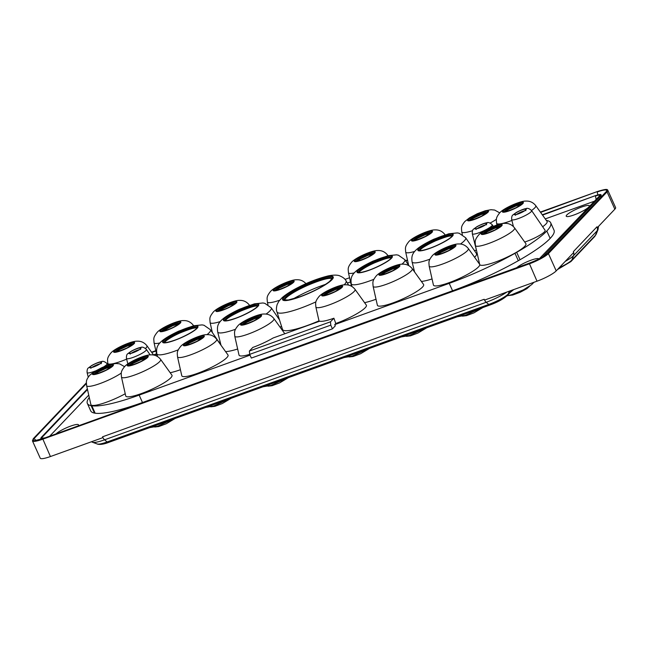 <?xml version="1.0" encoding="UTF-8"?>
<svg xmlns="http://www.w3.org/2000/svg" width="648" height="648" viewBox="0 0 648 648"><rect width="100%" height="100%" fill="white"/><g stroke="black" fill="none" stroke-linecap="round" stroke-linejoin="round"><path stroke-width="0.97" d="M531.611 210.6C529.319 208.502 527.399 207.854 525.86 208.656C523.868 208.907 520.717 210.163 516.399 212.414L513.07 214.844C512.009 215.403 511.539 216.975 511.677 219.559A10.935 1.936 155.8 0 0 522.458 216.902A10.935 1.936 155.8 0 0 531.611 210.6L545.09 230.307A15.147 2.681 155.8 0 1 539.055 235.678A15.147 2.681 155.8 0 1 524.702 242.028M94.462 413.092A84.013 14.88 155.8 0 1 90.688 410.832L87.35 403.412A84.013 14.88 -24.2 0 0 91.125 405.672L94.462 413.092A26.171 4.633 -24.2 0 0 95.159 413.213A84.013 14.88 155.8 0 0 142.479 402.521L139.15 395.102L250.023 355.144M89.278 397.451A84.013 14.88 -24.2 0 0 87.35 403.412M125.234 393.749A25.345 4.487 155.8 0 1 90.874 404.53L86.605 385.592A21.473 3.799 155.8 0 0 99.938 383.584A21.473 3.799 155.8 0 0 121.314 373.062M354.999 289.324C352.399 286.1 349.11 284.594 345.133 284.804C339.528 284.521 322.72 292.029 318.962 296.606C314.62 302.057 315.722 303.167 315.851 306.917A21.473 3.799 155.8 0 0 337.041 301.717A21.473 3.799 155.8 0 0 354.999 289.324L366.323 305.095A25.345 4.487 155.8 0 1 335.794 323.506L334.741 324.616L449.226 283.354A84.013 14.88 -24.2 0 0 514.982 253.295L516.691 252.315A84.013 14.88 -24.2 0 0 546.815 231.012L546.815 231.012A84.013 14.88 -24.2 0 0 550.695 222.791A84.013 14.88 -24.2 0 0 546.912 220.523L546.232 220.409M516.691 252.315L520.028 259.735A84.013 14.88 155.8 0 0 550.152 238.424L546.815 231.012L550.152 238.424A84.013 14.88 155.8 0 0 554.032 230.202L550.695 222.791M56.376 433.585A12.668 2.244 155.8 0 1 68.931 426.749A12.668 2.244 155.8 0 1 78.497 424.829A12.668 2.244 155.8 0 1 78.222 425.712M408.313 263.744L407.738 263.947M156.978 355.809A84.013 14.88 -24.2 0 0 156.557 356.003M506.93 292.029A20.42 3.613 155.8 0 1 486.219 302.284L104.579 439.814A5.508 2.155 -109.8 0 1 102.919 437.611A5.508 2.155 -109.8 0 1 102.53 436.817L484.169 299.287L484.534 300.097L537.006 281.192A16.524 2.924 -24.2 0 0 556.203 270.888L573.715 252.469L573.35 251.659L596.962 226.808L597.262 227.642A5.508 4.973 -136.5 0 0 596.962 226.808M330.772 325.142L249.674 354.367L251.343 358.077L332.44 328.852L330.772 325.142L330.48 321.813L333.898 318.217A24.243 4.293 -24.2 0 1 319.723 321.181L273.164 337.964A24.243 4.293 -24.2 0 1 252.801 347.441L249.383 351.038L249.674 354.367A25.345 4.487 155.8 0 1 239.023 355.08L234.754 336.142A21.473 3.799 155.8 0 0 255.936 330.942A21.473 3.799 155.8 0 0 273.893 318.557L284.82 333.761M86.354 382.871L33.291 438.696L32.449 440.867A16.524 2.924 -24.2 0 0 42.638 439.231L529.23 263.882A16.524 2.924 -24.2 0 0 548.427 253.579L607.055 191.889A16.524 2.924 -24.2 0 0 607.824 190.277L615.6 207.587A16.524 2.924 155.8 0 1 614.839 209.199L597.326 227.626M139.15 395.102A84.013 14.88 -24.2 0 1 91.822 405.794A26.171 4.633 155.8 0 1 91.125 405.672M170.197 372.746A32.756 5.8 -24.2 0 0 180.428 369.741M280.211 327.345A32.756 5.8 -24.2 0 0 280.6 326.948A32.756 5.8 -24.2 0 0 281.426 325.985M225.569 351.597A32.756 5.8 -24.2 0 0 237.654 349.013M474.611 257.288A32.756 5.8 -24.2 0 0 475 256.892A32.756 5.8 -24.2 0 0 476.426 253.522L465.645 237.751A29.387 5.2 155.8 0 1 460.445 244.037M421.403 281.451A32.756 5.8 -24.2 0 0 432.054 278.956M171.923 375.151A25.345 4.487 155.8 0 1 150.725 389.772A25.345 4.487 155.8 0 1 125.72 395.912L121.451 376.974A21.473 3.799 155.8 0 0 142.641 371.774A21.473 3.799 155.8 0 0 160.599 359.381L171.923 375.151M227.975 354.95A25.345 4.487 155.8 0 1 206.785 369.571A25.345 4.487 155.8 0 1 181.772 375.71L177.503 356.773A21.473 3.799 155.8 0 0 198.693 351.572A21.473 3.799 155.8 0 0 216.651 339.188L227.975 354.95M514.544 227.885C511.944 224.662 508.656 223.155 504.679 223.366C499.082 223.074 482.266 230.591 478.508 235.159C474.174 240.619 475.268 241.728 475.397 245.479A21.473 3.799 155.8 0 0 496.587 240.278A21.473 3.799 155.8 0 0 514.544 227.885L525.868 243.648A25.345 4.487 155.8 0 1 505.351 257.969A25.345 4.487 155.8 0 1 479.771 264.659A25.345 4.487 155.8 0 1 457.334 279.369A25.345 4.487 155.8 0 1 433.423 285.023L429.154 266.093A21.473 3.799 155.8 0 0 450.336 260.885A21.473 3.799 155.8 0 0 468.293 248.5C465.693 245.276 462.405 243.761 458.428 243.972C452.83 243.689 436.015 251.205 432.257 255.774C427.923 261.225 429.025 262.335 429.154 266.093M468.293 248.5L479.617 264.263A25.345 4.487 155.8 0 1 479.642 264.295L479.771 264.659M364.589 302.689A32.756 5.8 -24.2 0 0 376.018 299.255M315.949 301.855A37.884 6.707 155.8 0 1 300.356 308.262A37.884 6.707 155.8 0 1 276.955 311.882L282.496 329.354A39.99 7.079 -24.2 0 0 307.201 325.539A39.99 7.079 -24.2 0 0 318.994 320.849M423.565 284.464A25.345 4.487 155.8 0 1 402.376 299.084A25.345 4.487 155.8 0 1 377.371 305.224L373.094 286.286A21.473 3.799 155.8 0 0 394.284 281.086A21.473 3.799 155.8 0 0 412.241 268.701L423.565 284.464M218.935 342.176A25.345 4.487 -24.2 0 0 220.182 341.966M531.538 210.495A21.473 3.799 155.8 0 0 535.718 205.61L547.042 221.373A25.345 4.487 155.8 0 1 542.66 226.751M476.41 250.128A25.345 4.487 155.8 0 1 474.474 250.671M347.369 283.055L350.511 281.921M594.556 201.155L545.276 218.911M88.752 395.102L49.977 435.893M516.731 267.689A12.668 2.244 155.8 0 1 529.286 260.852A12.668 2.244 155.8 0 1 538.844 258.933A12.668 2.244 155.8 0 1 538.869 258.989M566.806 214.958A12.668 2.244 155.8 0 1 579.223 207.951A12.668 2.244 155.8 0 1 589.332 205.813A12.668 2.244 155.8 0 1 578.696 213.054A12.668 2.244 155.8 0 1 566.222 216.205A12.668 2.244 155.8 0 1 566.806 214.958M142.479 402.521L452.563 290.774A84.013 14.88 155.8 0 0 518.311 260.715L520.028 259.735M518.311 260.715L514.982 253.295M91.822 405.794L95.159 413.213M334.741 324.616L335.291 325.855L332.44 328.852M249.383 351.038L330.48 321.813M335.794 323.506L333.898 318.217M345.019 279.393L349.572 277.757M102.919 437.611L102.53 436.817M102.894 437.635L50.423 456.54A16.524 2.924 155.8 0 1 40.233 458.177L32.449 440.867M193.25 325.847A21.473 3.799 -24.2 0 0 193.169 325.11L193.631 325.75M193.169 325.11C190.569 321.886 187.28 320.379 183.303 320.59C177.714 320.29 160.866 327.856 157.172 332.351C152.628 338.11 153.981 338.912 154.03 342.703A21.473 3.799 -24.2 0 0 159.87 342.954M178.848 323.87A10.465 1.855 -24.2 0 0 162.608 331.169M179.245 323.474A9.639 1.709 -24.2 0 0 170.092 326.114A9.639 1.709 -24.2 0 0 162.049 331.209M414.25 240.489A10.465 1.855 155.8 0 1 430.499 233.183M601.069 197.065L600.566 195.955A8.262 1.466 -24.2 0 0 600.947 195.145L601.571 196.53M542.311 214.788L595.504 195.615L542.538 215.104M408.256 263.493L407.592 263.728M156.614 354.181L153.997 355.12M514.488 213.929A6.593 1.166 155.8 0 1 524.742 209.061A6.593 1.166 155.8 0 1 521.365 212.617A6.593 1.166 155.8 0 1 514.488 213.929M514.715 213.848A6.334 1.126 155.8 0 1 524.564 209.174A6.334 1.126 155.8 0 1 521.316 212.584A6.334 1.126 155.8 0 1 514.715 213.848M97.273 443.993A16.767 2.965 -24.2 0 0 107.139 441.96A5.508 2.155 70.2 0 0 108.581 442.438C100.003 445.719 96.933 443.856 97.273 443.993L92.559 442.292A20.42 3.613 155.8 0 0 104.579 439.814L107.139 441.96L488.778 304.43A16.767 2.965 -24.2 0 0 508.251 293.981L511.094 290.984A5.508 4.973 43.5 0 1 510.146 292.499L513.702 289.591M484.566 300.089A5.508 2.155 -109.8 0 0 486.219 302.284L488.778 304.43A5.508 2.155 70.2 0 0 490.22 304.9L108.581 442.438M505.148 211.669A10.465 1.855 155.8 0 1 521.397 204.371M504.598 211.702A9.639 1.709 155.8 0 1 504.995 211.175A9.639 1.709 155.8 0 1 513.508 206.226A9.639 1.709 155.8 0 1 521.794 203.974M413.691 240.521A9.639 1.709 155.8 0 1 414.088 239.987A9.639 1.709 155.8 0 1 422.609 235.046A9.639 1.709 155.8 0 1 430.888 232.794M413.505 240.513A9.639 1.709 155.8 0 1 413.975 239.744A9.639 1.709 155.8 0 1 422.982 234.592A9.639 1.709 155.8 0 1 431.009 232.648M323.87 295.423A9.639 1.709 155.8 0 1 324.267 294.889A9.639 1.709 155.8 0 1 332.789 289.948A9.639 1.709 155.8 0 1 341.067 287.696M323.684 295.415A9.639 1.709 155.8 0 1 324.162 294.646A9.639 1.709 155.8 0 1 333.161 289.494A9.639 1.709 155.8 0 1 341.188 287.55M242.773 324.648A9.639 1.709 155.8 0 1 243.17 324.122A9.639 1.709 155.8 0 1 251.691 319.172A9.639 1.709 155.8 0 1 259.969 316.921M242.587 324.64A9.639 1.709 155.8 0 1 243.057 323.87A9.639 1.709 155.8 0 1 252.064 318.719A9.639 1.709 155.8 0 1 260.091 316.775M556.203 270.888L548.427 253.579A0.551 0.494 -136.5 0 0 547.552 253.376C543.972 256.592 537.864 259.864 529.205 263.185L529.424 263.315M537.006 281.192L529.205 263.185L42.833 438.664M235.589 318.265A18.727 3.321 155.8 0 1 229.846 314.588A18.727 3.321 155.8 0 1 257.936 304.463A18.727 3.321 155.8 0 1 235.589 318.265M225.107 320.468A17.901 3.167 155.8 0 1 240.157 310.287A17.901 3.167 155.8 0 1 257.766 305.791L257.183 306.65C255.952 308.594 245.309 314.823 235.645 318.225C226.865 321.214 225.553 320.566 225.626 320.59L225.123 320.517M598.047 229.546A20.42 3.613 155.8 0 1 597.14 230.81L595.447 235.24A16.767 2.965 -24.2 0 0 596.192 234.195L598.047 229.546L598.469 226.419M483.424 233.977A9.639 1.709 155.8 0 1 483.821 233.45A9.639 1.709 155.8 0 1 492.334 228.501A9.639 1.709 155.8 0 1 500.62 226.249M483.238 233.969A9.639 1.709 155.8 0 1 483.708 233.207A9.639 1.709 155.8 0 1 492.715 228.047A9.639 1.709 155.8 0 1 500.734 226.103M614.839 209.199L607.055 191.889A0.551 0.494 -136.5 0 0 606.18 191.687L606.812 190.747A15.495 2.746 -24.2 0 0 597.213 191.986L597.845 194.886M540.359 212.074L597.286 191.565L540.586 212.39M407.543 260.334L405.721 260.99M211.953 330.82L211.321 331.047M155.901 351.022L151.794 352.504M542.603 256.948L600.566 195.955A0.551 0.494 -136.5 0 0 599.692 195.745L539.298 258.771M475.13 228.112A6.593 1.166 155.8 0 1 485.384 223.244A6.593 1.166 155.8 0 1 482.007 226.8A6.593 1.166 155.8 0 1 475.13 228.112M475.357 228.031A6.334 1.126 155.8 0 1 485.206 223.358A6.334 1.126 155.8 0 1 481.966 226.768A6.334 1.126 155.8 0 1 475.357 228.031M429.989 248.208A18.727 3.321 155.8 0 1 424.246 244.531A18.727 3.321 155.8 0 1 452.336 234.406A18.727 3.321 155.8 0 1 429.989 248.208M452.183 235.783L451.583 236.593C450.352 238.545 439.709 244.766 430.037 248.168C421.265 251.157 419.953 250.509 420.025 250.533L419.483 250.403A17.901 3.167 155.8 0 1 434.557 240.23A17.901 3.167 155.8 0 1 452.158 235.734M597.262 227.642A5.508 4.973 -136.5 0 1 597.14 230.81L573.52 255.66L571.828 260.083A5.508 4.973 43.5 0 1 570.88 261.598L594.491 236.755L596.192 234.195M559.232 267.705A16.767 2.965 -24.2 0 0 571.828 260.083L595.447 235.24A5.508 4.973 43.5 0 1 594.491 236.755M127.834 364.532A11.478 2.033 155.8 0 1 145.687 356.068A11.478 2.033 155.8 0 1 139.806 362.248A11.478 2.033 155.8 0 1 127.834 364.532M128.709 364.216A10.465 1.855 155.8 0 1 144.99 356.497A10.465 1.855 155.8 0 1 139.628 362.135A10.465 1.855 155.8 0 1 128.709 364.216M516.553 214.399A6.334 1.126 155.8 0 1 524.515 210.819M179.358 323.336A9.639 1.709 -24.2 0 0 169.987 325.863A9.639 1.709 -24.2 0 0 161.862 331.193M179.415 323.409A10.465 1.855 -24.2 0 0 168.496 325.49A10.465 1.855 -24.2 0 0 163.134 331.128A10.465 1.855 -24.2 0 0 179.415 323.409M180.29 323.101A11.478 2.033 -24.2 0 0 168.318 325.377A11.478 2.033 -24.2 0 0 162.437 331.565A11.478 2.033 -24.2 0 0 180.29 323.101M373.896 279.296A29.387 5.2 155.8 0 1 369.409 281.005A29.387 5.2 155.8 0 1 351.24 283.751C350.536 277.142 350.228 271.844 373.062 261.104L387.974 255.709L396.495 254.834L398.39 255.191L404.822 259.67A29.387 5.2 155.8 0 1 401.914 264.198M368.979 270.321A19.351 3.426 155.8 0 1 363.05 266.522A19.351 3.426 155.8 0 1 392.064 256.065A19.351 3.426 155.8 0 1 368.979 270.321M369.158 270.127A18.727 3.321 155.8 0 1 363.423 266.45A18.727 3.321 155.8 0 1 391.514 256.325A18.727 3.321 155.8 0 1 369.158 270.127M293.147 298.922A35.964 6.367 155.8 0 1 325.604 284.334M178.281 349.831A29.387 5.2 155.8 0 1 175.009 351.062A29.387 5.2 155.8 0 1 156.84 353.808C156.136 347.198 155.828 341.901 178.662 331.16L193.574 325.766L202.095 324.891L203.999 325.247L210.422 329.727A29.387 5.2 155.8 0 1 207.028 334.651M174.579 340.378A19.351 3.426 155.8 0 1 168.65 336.579A19.351 3.426 155.8 0 1 197.672 326.122A19.351 3.426 155.8 0 1 174.579 340.378M354.804 260.204A11.478 2.033 155.8 0 1 372.657 251.74A11.478 2.033 155.8 0 1 366.776 257.92A11.478 2.033 155.8 0 1 354.804 260.204M354.27 272.905A21.473 3.799 155.8 0 1 348.421 272.646C348.292 268.896 347.198 267.786 351.532 262.335C355.29 257.766 372.106 250.25 377.703 250.533C381.68 250.322 384.969 251.829 387.569 255.061A21.473 3.799 155.8 0 1 387.65 255.79M355.679 259.889A10.465 1.855 155.8 0 1 371.96 252.169A10.465 1.855 155.8 0 1 366.598 257.807A10.465 1.855 155.8 0 1 355.679 259.889M573.658 252.526A5.508 4.973 -136.5 0 1 573.52 255.66A20.42 3.613 155.8 0 1 565.25 261.371M356.999 261.12A10.465 1.855 155.8 0 1 373.248 253.814M502.953 210.762A11.478 2.033 155.8 0 1 520.806 202.298A11.478 2.033 155.8 0 1 514.925 208.478A11.478 2.033 155.8 0 1 502.953 210.762M511.896 220.45A21.473 3.799 155.8 0 1 496.57 223.204L496.984 225.026M429.899 259.208A29.387 5.2 155.8 0 1 412.063 261.833L414.599 271.982M174.766 340.184A18.727 3.321 155.8 0 1 169.023 336.506A18.727 3.321 155.8 0 1 197.114 326.381A18.727 3.321 155.8 0 1 174.766 340.184M196.968 327.758L196.36 328.568C195.129 330.521 184.486 336.741 174.822 340.143C166.042 343.132 164.73 342.484 164.803 342.509L164.26 342.379A17.901 3.167 155.8 0 1 179.334 332.205A17.901 3.167 155.8 0 1 196.943 327.71M33.291 438.696A0.551 0.494 43.5 0 1 33.996 438.68L36.15 440.397M86.346 383.592L33.996 438.68A15.495 2.746 -24.2 0 0 33.469 440.421C32.716 441.166 35.761 440.543 42.614 438.542L50.423 456.54M483.975 233.944A10.465 1.855 155.8 0 1 500.224 226.646M129.478 365.48A9.639 1.709 155.8 0 1 129.875 364.946A9.639 1.709 155.8 0 1 138.388 359.996A9.639 1.709 155.8 0 1 146.675 357.745M129.292 365.464A9.639 1.709 155.8 0 1 129.762 364.703A9.639 1.709 155.8 0 1 138.769 359.551A9.639 1.709 155.8 0 1 146.788 357.607M452.563 290.774L449.226 283.354M358.822 272.387A18.727 3.321 155.8 0 1 374.115 263.007A18.727 3.321 155.8 0 1 391.287 257.799M242.012 323.384A10.465 1.855 155.8 0 1 258.285 315.665A10.465 1.855 155.8 0 1 252.931 321.303A10.465 1.855 155.8 0 1 242.012 323.384M445.111 234.835L444.812 234.43A21.473 3.799 155.8 0 1 444.941 234.892M414.704 251.432A21.473 3.799 155.8 0 1 405.672 252.015L408.661 265.299M412.055 239.574A11.478 2.033 155.8 0 1 429.899 231.109A11.478 2.033 155.8 0 1 424.027 237.298A11.478 2.033 155.8 0 1 412.055 239.574M324.429 295.391A10.465 1.855 155.8 0 1 340.678 288.085M87.359 388.946L41.116 437.603A0.551 0.494 43.5 0 1 41.812 437.586A7.233 1.28 -24.2 0 0 41.561 438.396L44.404 437.894M87.488 389.529L41.812 437.586L42.744 438.323M91.975 367.408A6.334 1.126 155.8 0 1 99.938 363.828M429.802 248.403A19.351 3.426 155.8 0 1 423.873 244.604A19.351 3.426 155.8 0 1 452.895 234.147A19.351 3.426 155.8 0 1 429.802 248.403M153.617 355.047L146.918 345.724A21.473 3.799 155.8 0 1 145.492 348.446M126.644 359.13A21.473 3.799 155.8 0 1 107.779 363.317L108.184 365.132M186.081 345.246A10.465 1.855 155.8 0 1 202.33 337.94M185.531 345.279A9.639 1.709 155.8 0 1 185.927 344.744A9.639 1.709 155.8 0 1 194.441 339.803A9.639 1.709 155.8 0 1 202.727 337.551M130.029 365.448A10.465 1.855 155.8 0 1 146.278 358.142M509.328 291.163L508.251 293.981A5.508 4.973 43.5 0 1 507.295 295.496C503.399 299.012 497.713 302.146 490.22 304.9M511.296 290.45L511.094 290.984A27.305 4.836 155.8 0 1 511.839 290.255M129.268 352.747A6.593 1.166 155.8 0 1 139.523 347.887A6.593 1.166 155.8 0 1 136.145 351.435A6.593 1.166 155.8 0 1 129.268 352.747M129.495 352.666A6.334 1.126 155.8 0 1 139.344 347.992A6.334 1.126 155.8 0 1 136.104 351.41A6.334 1.126 155.8 0 1 129.495 352.666M131.333 353.225A6.334 1.126 155.8 0 1 139.296 349.645M146.391 349.426A10.935 1.936 155.8 0 1 137.246 355.728A10.935 1.936 155.8 0 1 126.457 358.385C126.32 355.801 126.789 354.229 127.85 353.67L131.179 351.232C135.497 348.98 138.648 347.733 140.64 347.482C142.179 346.672 144.099 347.32 146.391 349.426L150.133 354.893M116.357 351.783A10.465 1.855 155.8 0 1 132.597 344.485M115.798 351.815A9.639 1.709 155.8 0 1 116.195 351.289A9.639 1.709 155.8 0 1 124.716 346.34A9.639 1.709 155.8 0 1 132.994 344.088M92.988 373.151A11.478 2.033 155.8 0 1 110.832 364.686A11.478 2.033 155.8 0 1 104.96 370.867A11.478 2.033 155.8 0 1 92.988 373.151M95.183 374.058A10.465 1.855 155.8 0 1 111.432 366.76M94.624 374.09A9.639 1.709 155.8 0 1 95.021 373.564A9.639 1.709 155.8 0 1 103.542 368.615A9.639 1.709 155.8 0 1 111.821 366.363M276.955 311.882C276.178 310.125 276.259 307.638 277.182 304.414L278.924 301.182L282.164 297.651C286.116 294.233 291.6 290.75 298.623 287.194C308.067 282.285 317.852 278.543 327.969 275.959C334.984 274.493 338.491 275.327 339.414 275.732C342.914 277.133 345.125 278.834 346.048 280.835A37.884 6.707 155.8 0 1 344.153 284.877M234.908 303.669A10.465 1.855 -24.2 0 0 218.66 310.975M496.433 219.291A21.473 3.799 155.8 0 1 490.115 223.074M472.603 230.656A21.473 3.799 155.8 0 1 461.724 231.822L462.356 234.617M235.499 329.265A29.387 5.2 155.8 0 1 217.663 331.889C216.959 325.28 216.651 319.982 239.485 309.242L254.397 303.847L262.918 302.972L264.821 303.329L271.245 307.808A29.387 5.2 155.8 0 1 266.053 314.094M235.402 318.46A19.351 3.426 155.8 0 1 229.473 314.661A19.351 3.426 155.8 0 1 258.495 304.204A19.351 3.426 155.8 0 1 235.402 318.46M284.423 299.894A26.171 4.633 155.8 0 1 306.455 285.136A26.171 4.633 155.8 0 1 332.116 278.454M284.415 299.635A26.997 4.779 155.8 0 1 306.731 285.744A26.997 4.779 155.8 0 1 331.938 278.284M284.375 299.838A26.171 4.633 155.8 0 1 306.342 284.885A26.171 4.633 155.8 0 1 332.116 278.389L329.638 281.402C322.639 286.805 312.757 291.916 299.984 296.735L288.239 300L284.375 299.838M482.663 232.721A10.465 1.855 155.8 0 1 498.936 225.002A10.465 1.855 155.8 0 1 493.574 230.639A10.465 1.855 155.8 0 1 482.663 232.721M164.365 342.428A17.901 3.167 155.8 0 1 179.447 332.456A17.901 3.167 155.8 0 1 196.911 327.799M381.672 274.76A10.465 1.855 155.8 0 1 397.921 267.454M299.708 297.003A27.751 4.917 155.8 0 1 291.203 291.551A27.751 4.917 155.8 0 1 332.829 276.55A27.751 4.917 155.8 0 1 299.708 297.003M381.121 274.793A9.639 1.709 155.8 0 1 381.518 274.258A9.639 1.709 155.8 0 1 390.031 269.317A9.639 1.709 155.8 0 1 398.318 267.065M380.935 274.784A9.639 1.709 155.8 0 1 381.405 274.015A9.639 1.709 155.8 0 1 390.412 268.863A9.639 1.709 155.8 0 1 398.431 266.919M380.36 273.529A10.465 1.855 155.8 0 1 396.633 265.81A10.465 1.855 155.8 0 1 391.271 271.447A10.465 1.855 155.8 0 1 380.36 273.529M469.743 220.32A9.639 1.709 155.8 0 1 470.14 219.794A9.639 1.709 155.8 0 1 478.661 214.844A9.639 1.709 155.8 0 1 486.94 212.593M469.557 220.312A9.639 1.709 155.8 0 1 470.035 219.542A9.639 1.709 155.8 0 1 479.034 214.391A9.639 1.709 155.8 0 1 487.061 212.447M470.302 220.288A10.465 1.855 155.8 0 1 486.551 212.981M468.982 219.056A10.465 1.855 155.8 0 1 485.255 211.337A10.465 1.855 155.8 0 1 479.901 216.983A10.465 1.855 155.8 0 1 468.982 219.056M299.935 296.768A26.997 4.779 155.8 0 1 291.657 291.47A26.997 4.779 155.8 0 1 332.149 276.874A26.997 4.779 155.8 0 1 299.935 296.768M435.537 253.643A11.478 2.033 155.8 0 1 453.381 245.179A11.478 2.033 155.8 0 1 447.501 251.367A11.478 2.033 155.8 0 1 435.537 253.643M436.412 253.328A10.465 1.855 155.8 0 1 452.685 245.608A10.465 1.855 155.8 0 1 447.323 251.246A10.465 1.855 155.8 0 1 436.412 253.328M437.173 254.591A9.639 1.709 155.8 0 1 437.57 254.065A9.639 1.709 155.8 0 1 446.091 249.116A9.639 1.709 155.8 0 1 454.37 246.864M436.987 254.583A9.639 1.709 155.8 0 1 437.457 253.814A9.639 1.709 155.8 0 1 446.464 248.662A9.639 1.709 155.8 0 1 454.483 246.718M437.732 254.559A10.465 1.855 155.8 0 1 453.973 247.253M235.418 303.134A9.639 1.709 -24.2 0 0 226.039 305.662A9.639 1.709 -24.2 0 0 217.914 311M235.467 303.215A10.465 1.855 -24.2 0 0 224.548 305.289A10.465 1.855 -24.2 0 0 219.194 310.935A10.465 1.855 -24.2 0 0 235.467 303.215M235.297 303.28A9.639 1.709 -24.2 0 0 226.144 305.913A9.639 1.709 -24.2 0 0 218.101 311.008M236.342 302.899A11.478 2.033 -24.2 0 0 224.37 305.176A11.478 2.033 -24.2 0 0 218.498 311.364A11.478 2.033 -24.2 0 0 236.342 302.899M379.485 273.845A11.478 2.033 155.8 0 1 397.329 265.38A11.478 2.033 155.8 0 1 391.449 271.561A11.478 2.033 155.8 0 1 379.485 273.845M249.35 305.338A21.473 3.799 -24.2 0 0 249.221 304.916C246.621 301.685 243.332 300.178 239.355 300.389C233.766 300.089 216.918 307.654 213.224 312.15C208.688 317.909 210.033 318.711 210.082 322.502A21.473 3.799 -24.2 0 0 220.239 321.57M94.438 374.082A9.639 1.709 155.8 0 1 94.908 373.313A9.639 1.709 155.8 0 1 103.915 368.161A9.639 1.709 155.8 0 1 111.942 366.217M93.863 372.835A10.465 1.855 155.8 0 1 110.136 365.116A10.465 1.855 155.8 0 1 104.782 370.753A10.465 1.855 155.8 0 1 93.863 372.835M322.234 294.476A11.478 2.033 155.8 0 1 340.079 286.011A11.478 2.033 155.8 0 1 334.206 292.191A11.478 2.033 155.8 0 1 322.234 294.476M323.109 294.16A10.465 1.855 155.8 0 1 339.39 286.44A10.465 1.855 155.8 0 1 334.028 292.078A10.465 1.855 155.8 0 1 323.109 294.16M95.491 370.923A10.935 1.936 155.8 0 1 87.099 372.568C86.97 369.984 87.431 368.412 88.501 367.853L91.822 365.415C96.139 363.164 99.298 361.916 101.282 361.665C102.83 360.855 104.741 361.503 107.042 363.609A10.935 1.936 155.8 0 1 103.883 366.76M89.91 366.93A6.593 1.166 155.8 0 1 100.165 362.07A6.593 1.166 155.8 0 1 96.795 365.618A6.593 1.166 155.8 0 1 89.91 366.93M90.137 366.849A6.334 1.126 155.8 0 1 99.986 362.175A6.334 1.126 155.8 0 1 96.746 365.594A6.334 1.126 155.8 0 1 90.137 366.849M225.188 320.501A17.901 3.167 155.8 0 1 240.27 310.538A17.901 3.167 155.8 0 1 257.734 305.872M358.757 272.371A17.901 3.167 155.8 0 1 373.839 262.399A17.901 3.167 155.8 0 1 391.311 257.742M391.36 257.702L390.76 258.512C389.529 260.464 378.886 266.684 369.214 270.094C360.442 273.075 359.13 272.427 359.195 272.452L358.66 272.322A17.901 3.167 155.8 0 1 373.734 262.156A17.901 3.167 155.8 0 1 391.335 257.653M185.344 345.271A9.639 1.709 155.8 0 1 185.814 344.501A9.639 1.709 155.8 0 1 194.821 339.35A9.639 1.709 155.8 0 1 202.84 337.406M419.645 250.468A18.727 3.321 155.8 0 1 434.938 241.088A18.727 3.321 155.8 0 1 452.11 235.872M183.886 344.331A11.478 2.033 155.8 0 1 201.739 335.867A11.478 2.033 155.8 0 1 195.858 342.047A11.478 2.033 155.8 0 1 183.886 344.331M41.116 437.603L40.654 438.963A8.262 1.466 -24.2 0 0 40.873 439.142M243.332 324.616A10.465 1.855 155.8 0 1 259.581 317.309M279.661 300.218A21.473 3.799 155.8 0 1 267.324 301.871L267.956 304.673M273.707 289.429A11.478 2.033 155.8 0 1 291.56 280.965A11.478 2.033 155.8 0 1 285.679 287.153A11.478 2.033 155.8 0 1 273.707 289.429M503.828 210.446A10.465 1.855 155.8 0 1 520.109 202.727A10.465 1.855 155.8 0 1 514.747 208.364A10.465 1.855 155.8 0 1 503.828 210.446M504.411 211.694A9.639 1.709 155.8 0 1 504.881 210.924A9.639 1.709 155.8 0 1 513.888 205.772A9.639 1.709 155.8 0 1 521.907 203.828M541.777 257.426A0.551 0.494 -136.5 0 0 541.064 257.434M275.902 290.344A10.465 1.855 155.8 0 1 292.151 283.038M275.351 290.377A9.639 1.709 155.8 0 1 275.748 289.85A9.639 1.709 155.8 0 1 284.261 284.901A9.639 1.709 155.8 0 1 292.548 282.649M275.165 290.369A9.639 1.709 155.8 0 1 275.635 289.599A9.639 1.709 155.8 0 1 284.642 284.448A9.639 1.709 155.8 0 1 292.661 282.504M356.262 261.144A9.639 1.709 155.8 0 1 356.732 260.375A9.639 1.709 155.8 0 1 365.739 255.223A9.639 1.709 155.8 0 1 373.758 253.279M356.449 261.152A9.639 1.709 155.8 0 1 356.846 260.618A9.639 1.709 155.8 0 1 365.359 255.677A9.639 1.709 155.8 0 1 373.645 253.425M481.788 233.037A11.478 2.033 155.8 0 1 499.632 224.573A11.478 2.033 155.8 0 1 493.752 230.753A11.478 2.033 155.8 0 1 481.788 233.037M184.761 344.015A10.465 1.855 155.8 0 1 201.042 336.296A10.465 1.855 155.8 0 1 195.68 341.933A10.465 1.855 155.8 0 1 184.761 344.015M493.347 226.379L492.253 224.783A10.935 1.936 155.8 0 1 483.108 231.085A10.935 1.936 155.8 0 1 472.319 233.742L476.774 251.578M225.245 320.525A18.727 3.321 155.8 0 1 240.546 311.145A18.727 3.321 155.8 0 1 257.71 305.929M419.58 250.452A17.901 3.167 155.8 0 1 434.67 240.481A17.901 3.167 155.8 0 1 452.134 235.823M164.422 342.444A18.727 3.321 155.8 0 1 179.723 333.064A18.727 3.321 155.8 0 1 196.887 327.848M477.195 228.582A6.334 1.126 155.8 0 1 485.158 225.002M468.107 219.372A11.478 2.033 155.8 0 1 485.951 210.908A11.478 2.033 155.8 0 1 480.079 217.096A11.478 2.033 155.8 0 1 468.107 219.372M599.692 195.745L599.927 195.437A7.233 1.28 -24.2 0 0 595.439 196.036L596.176 199.446M274.582 289.113A10.465 1.855 155.8 0 1 290.863 281.394A10.465 1.855 155.8 0 1 285.501 287.032A10.465 1.855 155.8 0 1 274.582 289.113M412.93 239.258A10.465 1.855 155.8 0 1 429.203 231.539A10.465 1.855 155.8 0 1 423.849 237.176A10.465 1.855 155.8 0 1 412.93 239.258M114.161 350.868A11.478 2.033 155.8 0 1 132.006 342.403A11.478 2.033 155.8 0 1 126.133 348.592A11.478 2.033 155.8 0 1 114.161 350.868M115.611 351.807A9.639 1.709 155.8 0 1 116.081 351.038A9.639 1.709 155.8 0 1 125.088 345.886A9.639 1.709 155.8 0 1 133.107 343.942M115.036 350.56A10.465 1.855 155.8 0 1 131.309 342.841A10.465 1.855 155.8 0 1 125.947 348.478A10.465 1.855 155.8 0 1 115.036 350.56M241.137 323.7A11.478 2.033 155.8 0 1 258.981 315.236A11.478 2.033 155.8 0 1 253.109 321.424A11.478 2.033 155.8 0 1 241.137 323.7M154.03 342.703L157.083 356.27M178.791 323.927L172.733 325.733L162.689 331.16M426.813 327.75L417.887 333.08L410.435 335.85L406.377 336.344M408.175 263.129L407.373 263.412M156.532 353.816L153.511 354.901M511.677 219.559L513.427 226.573M521.332 204.428L516.14 205.902L508.559 209.426L505.229 211.661M430.434 233.239L425.242 234.714L417.66 238.245L414.331 240.473M369.571 348.381L360.644 353.711L353.192 356.481L349.126 356.975M516.626 214.383L524.451 210.859M525.868 210.657L525.536 209.92C527.82 209.733 513.305 216.205 515.192 214.569L515.525 215.306M179.48 323.465L179.148 323.587C176.467 325.823 172.708 327.856 167.881 329.686L161.887 331.371M535.718 205.61C533.118 202.387 529.829 200.88 525.852 201.091C520.255 200.799 503.439 208.316 499.681 212.884C495.347 218.336 496.441 219.453 496.57 223.204M475.397 245.479L479.65 264.335M91.433 441.766L92.559 442.292M500.159 226.703L494.967 228.177L487.385 231.701L484.064 233.936M146.902 357.736L140.843 361.527C133.067 364.873 129.171 366.177 129.13 365.44L129.317 365.642M260.204 316.913L254.138 320.695C246.37 324.041 242.465 325.345 242.433 324.608L242.611 324.81M348.421 272.646L351.483 286.214M387.569 255.061L388.022 255.693M444.812 234.43C442.211 231.198 438.923 229.692 434.946 229.902C429.349 229.619 412.533 237.136 408.775 241.704C404.441 247.155 405.543 248.265 405.672 252.015M340.613 288.141L335.421 289.616L327.839 293.139L324.51 295.375M407.462 259.969L405.502 260.674M211.872 330.456L211.102 330.731M155.82 350.657L151.567 352.188M412.063 261.833C411.359 255.223 411.051 249.926 433.885 239.185L448.797 233.79L457.318 232.916L459.213 233.272L465.645 237.751M286.975 378.149L271.034 385.366L262.926 386.816M202.265 337.997L197.073 339.471L189.491 342.995L186.17 345.23M146.213 358.198L141.021 359.672L133.439 363.196L130.11 365.432M131.406 353.201L139.231 349.685M140.648 349.475L140.324 348.737C142.609 348.551 128.085 355.023 129.981 353.387L130.305 354.124M132.54 344.534L127.348 346.008L119.767 349.539L116.438 351.775M126.457 358.385L127.834 363.909M160.599 359.381C157.999 356.157 154.71 354.65 150.733 354.861C145.136 354.578 128.32 362.086 124.562 366.663L119.54 363.828L115.887 363.479L110.111 364.532L102.222 367.473L94.341 371.628L89.716 375.273C85.374 380.724 86.476 381.842 86.605 385.592M111.367 366.817L106.175 368.283L98.593 371.814L95.264 374.05M346.048 280.835L348.6 285.112M482.865 307.557L473.947 312.879L466.487 315.649L462.429 316.151M284.488 300.089L284.496 299.951C285.217 299.125 283.2 300.607 287.105 296.954C291.649 293.317 298.517 289.445 307.703 285.322C320.315 280.017 328.398 277.733 331.946 278.47L332.221 278.632M500.847 226.241L494.789 230.032C487.021 233.369 483.116 234.673 483.084 233.944L483.262 234.147M425.323 328.293L409.374 335.51L401.274 336.96M547.552 253.376L606.18 191.687M597.286 191.565C608.278 188.082 607.265 189.807 607.824 190.277M315.851 306.917L319.116 321.4M398.544 267.057L392.486 270.84C384.718 274.185 380.813 275.489 380.781 274.752L380.959 274.954M486.486 213.038L481.294 214.512L473.712 218.044L470.383 220.28M487.175 212.584L481.108 216.367C473.34 219.713 469.435 221.017 469.403 220.28L469.589 220.49M124.562 366.663C120.228 372.114 121.322 373.224 121.451 376.974M288.465 377.614L279.547 382.936L272.095 385.706L268.029 386.2M173.68 418.981L157.731 426.198L149.631 427.648M175.171 418.438L166.244 423.768L158.792 426.538L154.726 427.032M453.916 247.309L448.724 248.783L441.142 252.315L437.813 254.551M454.604 246.856L448.538 250.638C440.77 253.984 436.865 255.288 436.833 254.551L437.011 254.761M235.532 303.272L235.2 303.386C232.519 305.621 228.768 307.654 223.933 309.485L217.939 311.17M412.241 268.701C409.641 265.469 406.353 263.963 402.376 264.173C396.779 263.89 379.963 271.407 376.204 275.975C371.871 281.426 372.973 282.536 373.094 286.286M112.055 366.355L105.989 370.146C98.221 373.483 94.316 374.787 94.284 374.058L94.462 374.261M341.302 287.68L335.243 291.47C327.467 294.816 323.571 296.12 323.53 295.383L323.716 295.585M87.099 372.568L88.233 377.12M107.042 363.609L108.103 365.164M358.83 272.703L358.935 272.452C357.907 273.213 361.43 268.669 374.536 262.837C383.875 259.087 389.189 257.434 390.461 257.872L391.514 258.017M557.466 269.568L570.88 261.598M92.048 367.384L99.873 363.868M101.299 363.658L100.967 362.921C103.251 362.734 88.727 369.206 90.623 367.57L90.955 368.307M156.84 353.808L157.521 356.522M210.422 329.727L220.992 345.19M216.651 339.188C214.051 335.956 210.762 334.449 206.785 334.66C201.188 334.376 184.372 341.893 180.614 346.461C176.28 351.913 177.374 353.022 177.503 356.773M259.516 317.366L254.324 318.84L246.742 322.372L243.413 324.608M306.472 284.286C303.872 281.054 300.583 279.547 296.606 279.758C291.009 279.474 274.193 286.991 270.435 291.56C266.101 297.011 267.195 298.121 267.324 301.871M351.24 283.751L351.921 286.465M404.822 259.67L408.945 265.704M522.021 203.966L515.962 207.757C508.194 211.094 504.29 212.398 504.249 211.669L504.436 211.872M292.086 283.095L286.894 284.569L279.312 288.101L275.983 290.336M373.872 253.417L367.813 257.199C360.045 260.545 356.141 261.849 356.1 261.112L356.287 261.314M481.375 308.092L465.426 315.317L457.326 316.759M202.954 337.543L196.895 341.326C189.127 344.671 185.223 345.975 185.19 345.238L185.369 345.441M225.261 320.841L225.844 319.958C227.529 317.925 232.567 314.928 240.959 310.975C250.298 307.225 255.612 305.573 256.892 306.002L257.945 306.156M419.653 250.784L420.236 249.909C421.929 247.868 426.967 244.871 435.359 240.918C444.698 237.168 450.012 235.516 451.283 235.953L452.336 236.099M164.438 342.76L164.543 342.5C163.507 343.27 167.03 338.726 180.136 332.894C189.475 329.144 194.789 327.491 196.069 327.929L197.114 328.074M217.663 331.889L221 345.246M271.245 307.808L279.482 319.861M499.705 212.868L494.659 210.057L491.006 209.709L485.231 210.762L477.341 213.702L469.46 217.858L464.835 221.503C460.493 226.954 461.595 228.072 461.724 231.822M231.223 398.237L222.296 403.566L214.844 406.337L210.786 406.831M595.504 195.615C599.732 194.343 601.547 194.181 600.947 195.145M529.886 286.003L526.865 288.684L520.19 292.272L512.738 295.043L508.68 295.537M234.843 303.726L228.785 305.532L218.741 310.959M210.082 322.502L212.341 332.537M292.774 282.641L286.716 286.424C278.94 289.769 275.044 291.074 275.003 290.336L275.189 290.539M397.864 267.511L392.664 268.985L385.082 272.508L381.761 274.744M146.918 345.724C144.318 342.5 141.029 340.994 137.052 341.204C131.455 340.913 114.639 348.43 110.881 352.998C106.547 358.449 107.649 359.567 107.779 363.317M533.976 282.277L531.635 284.666L523.463 289.802L511.677 294.702L506.89 295.901M133.229 344.08L127.162 347.871C119.394 351.208 115.49 352.512 115.457 351.775L115.636 351.986M492.253 224.783C489.961 222.685 488.041 222.037 486.502 222.847C484.51 223.09 481.359 224.346 477.041 226.598L473.712 229.028C472.651 229.586 472.181 231.158 472.319 233.742M431.123 232.786L425.056 236.569C417.288 239.914 413.384 241.218 413.351 240.481L413.529 240.683M477.268 228.566L485.093 225.042M486.51 224.84L486.178 224.103C488.462 223.916 473.947 230.388 475.835 228.752L476.167 229.489M373.183 253.87L367.991 255.344L360.41 258.868L357.089 261.104M510.146 292.499L507.295 295.496M229.732 398.779L213.783 405.996L205.683 407.446M368.08 348.924L352.131 356.141L344.031 357.591M273.893 318.557C271.293 315.325 268.005 313.818 264.028 314.029C258.431 313.745 241.615 321.262 237.857 325.831C233.523 331.282 234.625 332.392 234.754 336.142"/></g></svg>
